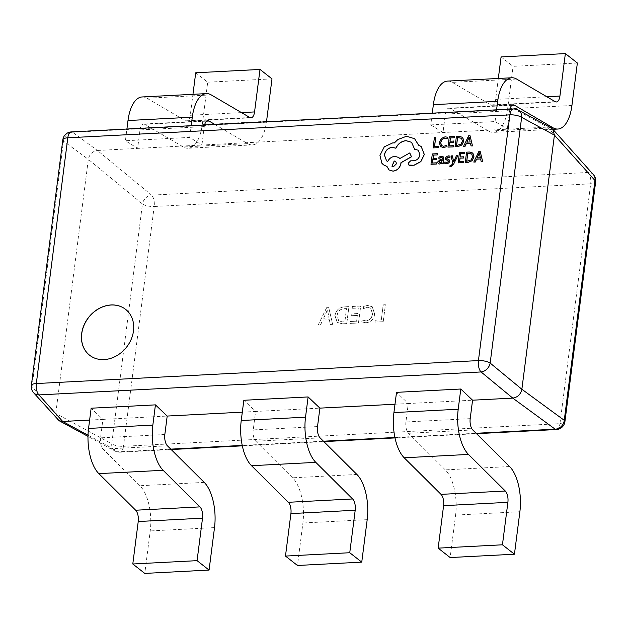 <?xml version="1.0" encoding="UTF-8"?>
<svg xmlns="http://www.w3.org/2000/svg" width="627" height="627" viewBox="0 0 627 627"><rect width="100%" height="100%" fill="white"/><g stroke="black" fill="none" stroke-linecap="round" stroke-linejoin="round"><path stroke-width="0.47" stroke-dasharray="3.13 2.35" d="M89.622 355.243A29.155 24.116 -51.9 0 0 89.661 355.274A29.155 24.116 -51.9 0 0 116.348 356.034A29.155 24.116 -51.9 0 0 133.575 330.993A29.155 24.116 -51.9 0 0 125.659 309.401A29.155 24.116 -51.9 0 0 125.619 309.37M362.03 320.083L361.787 321.941L366.074 322.795C370.965 322.145 373.833 319.229 374.68 314.049L372.305 306.775L367.657 305.474L363.785 306.344L363.495 308.617L367.398 307.34L370.784 308.272L372.54 314.017C371.96 318.046 369.781 320.358 366.011 320.953L361.951 320.021L361.787 321.941M342.413 323.822L346.786 323.595L348.949 306.65L344.419 306.885C339.262 307.371 336.111 310.271 334.959 315.585L337.287 322.443L342.413 323.822L346.786 323.595M326.604 307.81L318.163 325.076L320.515 324.958L322.756 320.123L329.394 319.778L330.319 324.449L332.671 324.324L328.767 307.7L326.526 307.747L318.163 325.076M350.156 321.573L349.921 323.43L358.542 322.983L360.713 306.047L352.484 306.47L352.241 308.327L358.315 308.014L357.602 313.594L351.919 313.884L351.684 315.742L357.366 315.452L356.622 321.236L350.078 321.51L349.921 323.43M375.244 320.264L375.009 322.129L383.238 321.698L385.409 304.761L383.254 304.871L381.318 319.95L375.165 320.201L375.009 322.129M430.773 124.891L442.999 132.524L445.358 114.075A9.044 4.123 -93 0 1 448.893 108.189A9.044 4.123 -93 0 1 450.092 108.502L488.715 131.114L551.086 127.869L547.489 127.101L507.282 129.186L495.064 121.552L430.773 124.891L432.277 113.173M509.939 109.137A9.044 4.123 -93 0 0 509.649 110.736L507.282 129.186L201.918 145.041L189.699 137.407L125.408 140.746L126.913 129.029M62.833 139.79A9.044 2.97 7.3 0 0 63.499 141.138L88.329 159.336L55.779 413.444L32.024 386.875L63.499 141.138A9.044 7.932 -53.8 0 1 72.599 132.273L97.428 150.472C92.522 151.256 89.489 154.211 88.329 159.336L142.454 203.987A9.044 6.944 129.5 0 1 151.554 195.122L97.428 150.472L137.626 148.38L125.408 140.746M89.622 420.082L102.914 419.392L91.142 408.208M242.312 412.158L255.597 411.461L243.832 400.277M394.994 404.227L408.279 403.537L396.515 392.353M470.203 418.648L405.92 421.987L408.279 403.537L472.57 400.198M317.521 426.572L253.23 429.91L255.597 411.461L319.888 408.13M164.838 434.503L100.547 437.842L102.914 419.392L167.197 416.054M204.284 126.599L139.993 129.93L137.626 148.38L201.918 145.041L204.284 126.599A9.044 4.123 -93 0 1 204.574 124.992M253.23 429.91A9.044 4.123 87 0 0 255.8 441.212L292.629 477.805A36.162 16.49 -93 0 1 302.904 523.004L297.464 565.476M405.92 421.987A9.044 4.123 87 0 0 408.483 433.288L445.319 469.874A36.162 16.49 -93 0 1 455.594 515.073L450.147 557.552M100.547 437.842A9.044 4.123 87 0 0 103.118 449.144L139.946 485.729A36.162 16.49 -93 0 1 150.221 530.928L144.782 573.407M495.064 121.552L496.568 109.835M447.482 81.102A36.162 16.49 -93 0 1 452.286 82.372L490.91 104.983A9.044 4.123 87 0 0 492.109 105.297A9.044 4.123 87 0 0 495.643 99.403L498.324 78.461M577.365 63.006L513.074 66.344L501.083 56.932M488.715 131.114A36.162 16.49 87 0 0 493.52 132.383A36.162 16.49 87 0 0 507.635 108.816L513.074 66.344M189.699 137.407L191.196 125.69M214.881 124.46L247.634 143.63A36.162 16.49 87 0 0 252.438 144.9A36.162 16.49 87 0 0 266.499 121.779M142.117 96.958A36.162 16.49 -93 0 1 146.922 98.227L185.545 120.839A9.044 4.123 87 0 0 186.744 121.152A9.044 4.123 87 0 0 190.271 115.258L192.959 94.316M271.993 78.861L207.709 82.2L195.71 72.787M139.993 129.93A9.044 4.123 -93 0 1 143.52 124.044A9.044 4.123 -93 0 1 144.727 124.358L183.343 146.969A36.162 16.49 87 0 0 188.147 148.238A36.162 16.49 87 0 0 202.27 124.671L207.709 82.2M318.085 325.013L320.515 324.958M320.436 324.896L322.756 320.123M322.67 320.06L329.394 319.778M329.316 319.715L330.319 324.449M330.241 324.386L332.671 324.324M332.592 324.261L328.767 307.7M328.681 307.638L326.526 307.747M329.01 317.881L323.634 318.163L327.412 309.754L329.089 317.944L323.712 318.226L327.49 309.816L329.089 317.944M346.7 323.532L348.949 306.65M348.871 306.587L344.419 306.885M344.333 306.822C339.183 307.308 336.033 310.208 334.881 315.522L334.959 315.585M334.881 315.522L337.208 322.38L342.334 323.759M337.028 315.452C337.741 311.29 340.108 309.033 344.105 308.688L346.48 308.562L344.787 321.784L342.507 321.902L338.643 320.914L337.107 315.514C337.828 311.353 340.187 309.095 344.184 308.75L346.559 308.625L344.866 321.847L342.585 321.964L338.721 320.977L337.107 315.514M349.835 323.367L358.542 322.983M358.464 322.921L360.713 306.047M360.635 305.984L352.484 306.47M352.398 306.407L352.241 308.327M352.162 308.265L358.315 308.014M358.236 307.951L357.602 313.594M357.523 313.531L351.919 313.884M351.841 313.821L351.684 315.742M351.598 315.679L357.366 315.452M357.288 315.389L356.622 321.236M356.544 321.173L350.078 321.51M361.708 321.878L366.074 322.795M365.996 322.733C370.886 322.082 373.755 319.167 374.601 313.986L374.68 314.049M374.601 313.986L372.226 306.713L367.657 305.474M367.579 305.412L363.785 306.344M363.707 306.282L363.495 308.617M363.417 308.555L367.398 307.34M367.32 307.277L370.706 308.21L372.54 314.017M372.462 313.955C371.882 317.983 369.703 320.295 365.933 320.891L366.011 320.953M365.933 320.891L361.951 320.021M374.922 322.066L383.238 321.698M383.16 321.635L385.409 304.761M385.331 304.698L383.254 304.871M383.175 304.808L381.318 319.95M381.24 319.888L375.165 320.201M88.015 435.209L118.668 451.84A9.044 7.359 118.5 0 1 115.156 451.119A9.044 7.359 118.5 0 1 111.731 443.806L55.779 413.444L57.433 419.385M31.35 385.534A9.044 2.97 7.3 0 0 32.024 386.875A9.044 7.524 -41.8 0 0 33.576 392.706M593.424 174.667A9.044 7.524 -41.8 0 0 588.04 172.464L151.554 195.122A9.044 4.123 87 0 1 154.187 206.495L590.681 183.829L559.958 423.648L123.472 446.306L154.187 206.495A9.044 2.97 7.3 0 1 142.454 203.987L111.731 443.806A9.044 2.97 7.3 0 0 123.472 446.306A9.044 4.123 87 0 1 119.937 452.2A9.044 4.123 87 0 1 118.668 451.84L170.763 449.136M71.329 131.913A9.044 4.123 87 0 1 72.599 132.273L514.712 109.317A9.044 7.359 118.5 0 1 518.216 110.038M438.477 146.499L434.582 146.632M435.741 137.548L434.48 137.611L433.155 147.948M446.291 145.566L443.665 146.389L441.29 145.433M447.364 137.188L445.092 136.89L441.298 138.598L439.362 142.682L440.632 146.843M453.454 145.723L449.457 145.864M453.556 141.091L450.053 141.2M454.41 136.576L449.355 136.835L448.031 147.173M462.812 137.501L459.277 136.325L456.48 136.467L455.155 146.804M456.581 145.495L461.057 144.257L462.483 141.193L461.535 138.128M470.407 143.207L471.112 145.973M470.101 135.761L468.745 135.832L463.69 146.357M466.974 142.157L470.234 142.055L469.239 137.117L468.957 137.854M436.478 162.887L432.481 163.028M436.572 158.255L433.077 158.372M437.427 153.74L432.379 154.007L431.055 164.337M443.109 156.64L441.565 156.295L439.065 157.103L438.908 158.365M441.949 162.738L441.902 163.78M442.106 157.526L442.505 159.086L440.389 159.501L437.756 162.032L438.273 163.671M439.308 162.746L440.154 162.989L441.565 162.315L442.286 160.089M444.919 161.97L444.833 163.365M448.18 160.794L448.509 161.562L446.933 162.636L444.998 162.032M447.984 159.234L446.957 158.725M449.528 160.175L448.07 159.297M450.115 156.178L448.501 155.935L446.487 156.625L445.491 158.239L445.962 159.689M457.835 155.621L456.558 155.684L453.658 161.797M452.482 155.896L451.111 155.966L452.913 163.192L452.208 164.556L450.813 165.669L450.131 165.552L449.99 166.704M463.635 161.476L459.638 161.617M463.729 156.844L460.234 156.962M464.583 152.33L459.536 152.596L458.212 162.934M472.993 153.254L469.458 152.079L466.66 152.228L465.336 162.558M466.762 161.249L471.23 160.01L472.664 156.954L471.716 153.881M480.588 158.96L481.293 161.735M480.282 151.515L478.926 151.585L473.863 162.119M477.155 157.91L480.415 157.808L479.42 152.878L479.138 153.607M421.242 146.546L418.656 145.198M418.295 150.237L420.004 154.806C419.338 158.122 417.417 160.12 414.251 160.794L410.709 160.904L408.255 163.294L408.898 165.073M411.586 142.329L414.745 149.383M398.788 157.518L394.939 156.397C391.718 156.781 389.32 158.513 387.76 161.586L386.593 160.865M409.846 152.996L399.791 158.545M386.992 166.5L389.069 169.956M414.635 138.747L406.657 136.302L397.918 139.602L394.438 142.995L392.855 142.932L384.382 146.875L380.033 155.418L381.937 163.279L383.442 164.807M391.985 166.265L393.544 166.758L396.625 163.757L395.755 161.46M513.435 108.957A9.044 4.123 87 0 1 514.712 109.317L547.489 127.101L588.04 172.464A9.044 4.123 87 0 1 590.681 183.829A9.044 2.97 7.3 0 0 595.65 181.838M242.234 445.421L323.446 441.204M394.916 437.497L476.128 433.281M367.195 519.665L302.904 523.004M356.92 474.467L292.629 477.805M320.091 437.873L255.8 441.212M519.877 511.742L455.594 515.073M509.602 466.535L445.319 469.874M472.774 429.95L408.483 433.288M214.512 527.597L150.221 530.928M204.237 482.39L139.946 485.729M167.409 445.805L103.118 449.144M509.649 110.736L445.358 114.075M546.838 96.746L495.643 99.403M571.926 105.477L507.635 108.816M512.016 105.289L450.092 108.502M516.577 79.033L452.286 82.372M555.201 101.645L490.91 104.983M241.466 112.601L190.271 115.258M266.553 121.332L202.27 124.671M247.634 143.63L183.343 146.969M206.651 121.144L144.727 124.358M211.205 94.889L146.922 98.227M249.828 117.5L185.545 120.839M556.431 429.534A9.044 4.123 87 0 0 559.958 423.648A9.044 2.97 7.3 0 0 564.927 421.657M552.865 129.303L493.52 132.383M513.176 104.85L448.893 108.189M556.4 101.958L492.109 105.297M252.438 144.9L188.147 148.238M207.811 120.705L143.52 124.044M251.027 117.813L186.744 121.152M171.171 449.543L119.937 452.2A9.044 9.044 0 0 1 115.156 451.119L87.992 436.376M476.536 433.688L395.01 437.92M323.853 441.612L242.32 445.844"/><path stroke-width="0.94" d="M81.667 333.619A29.155 24.116 -51.9 0 0 89.583 355.211A29.155 24.116 -51.9 0 0 116.269 355.971A29.155 24.116 -51.9 0 0 133.496 330.931A29.155 24.116 -51.9 0 0 125.572 309.338A29.155 24.116 -51.9 0 0 98.886 308.578A29.155 24.116 -51.9 0 0 81.667 333.619M125.619 309.37A29.155 24.116 -51.9 0 0 98.941 308.649A29.155 24.116 -51.9 0 0 81.745 333.682A29.155 24.116 -51.9 0 0 89.622 355.243M460.798 389.014L458.212 409.235L393.921 412.574L396.515 392.353L460.798 389.014L472.57 400.198L512.768 398.114C517.675 397.33 520.708 394.375 521.868 389.249L554.417 135.134L552.771 129.193L551.109 127.884L552.998 127.775A36.162 16.49 87 0 0 557.803 129.044A36.162 16.49 87 0 0 571.926 105.477L577.365 63.006L565.366 53.593L501.083 56.932L498.324 78.461M476.128 433.281L555.154 429.174A9.044 4.123 87 0 0 556.431 429.534A9.044 9.044 0 0 0 564.927 421.657A9.044 2.97 7.3 0 0 564.253 420.309A9.044 7.932 126.2 0 1 555.154 429.174L512.768 398.114L481.066 371.952A9.044 6.944 -50.5 0 0 490.165 363.088L521.868 389.249L564.253 420.309L594.976 180.49L554.417 135.134L521.64 117.351A9.044 7.359 118.5 0 0 518.216 110.038A9.044 9.044 0 0 0 513.435 108.957L71.329 131.913A9.044 9.044 0 0 0 62.833 139.79L31.35 385.534A9.044 9.044 0 0 0 33.576 392.706L59.095 420.701L62.716 421.477L89.622 420.082M242.312 412.158L167.197 416.054L155.433 404.87L91.142 408.208L88.556 428.429A36.162 16.49 87 0 0 98.831 473.628L135.659 510.221A9.044 4.123 -93 0 1 138.23 521.523L132.791 563.994L197.074 560.656L202.521 518.184L138.23 521.523M394.994 404.227L319.888 408.13L308.116 396.938L243.832 400.277L241.238 420.505A36.162 16.49 87 0 0 251.513 465.704L288.342 502.29A9.044 4.123 -93 0 1 290.912 513.591L285.473 556.071L297.464 565.476L361.755 562.137L349.756 552.732L285.473 556.071M319.888 408.13L317.521 426.572A9.044 4.123 87 0 0 320.091 437.873L356.92 474.467A36.162 16.49 -93 0 1 367.195 519.665L361.755 562.137M308.116 396.938L305.529 417.167A36.162 16.49 87 0 0 315.804 462.365L352.633 498.959A9.044 4.123 -93 0 1 355.203 510.253L349.756 552.732M472.57 400.198L470.203 418.648A9.044 4.123 87 0 0 472.774 429.95L509.602 466.535A36.162 16.49 -93 0 1 519.877 511.742L514.438 554.213L502.446 544.8L438.155 548.139L443.595 505.668A9.044 4.123 -93 0 0 441.032 494.366L404.196 457.773A36.162 16.49 87 0 1 393.921 412.574M458.212 409.235A36.162 16.49 87 0 0 468.487 454.434L505.315 491.027A9.044 4.123 -93 0 1 507.886 502.329L502.446 544.8M514.438 554.213L450.147 557.552L438.155 548.139M167.197 416.054L164.838 434.503A9.044 4.123 87 0 0 167.409 445.805L204.237 482.39A36.162 16.49 -93 0 1 214.512 527.597L209.073 570.068L197.074 560.656M155.433 404.87L152.847 425.09A36.162 16.49 87 0 0 163.122 470.297L199.95 506.882A9.044 4.123 -93 0 1 202.521 518.184M209.073 570.068L144.782 573.407L132.791 563.994M496.568 109.835L497.658 101.331A36.162 16.49 -93 0 1 511.773 77.764A36.162 16.49 -93 0 1 516.577 79.033L555.201 101.645A9.044 4.123 87 0 0 556.4 101.958A9.044 4.123 87 0 0 559.927 96.072L565.366 53.593M432.277 113.173L433.367 104.67A36.162 16.49 -93 0 1 447.482 81.102L511.773 77.764M509.939 109.137A9.044 4.123 -93 0 1 513.176 104.85A9.044 4.123 -93 0 1 514.383 105.164L552.998 127.775M191.196 125.69L192.285 117.186A36.162 16.49 -93 0 1 206.401 93.619A36.162 16.49 -93 0 1 211.205 94.889L249.828 117.5A9.044 4.123 87 0 0 251.027 117.813A9.044 4.123 87 0 0 254.562 111.927L260.001 69.448L195.71 72.787L192.959 94.316M126.913 129.029L128.002 120.525A36.162 16.49 -93 0 1 142.117 96.958L206.401 93.619M204.574 124.992A9.044 4.123 -93 0 1 207.811 120.705A9.044 4.123 -93 0 1 209.01 121.019L214.881 124.46M266.499 121.779A36.162 16.49 87 0 0 266.553 121.332L271.993 78.861L260.001 69.448M33.576 392.706A9.044 7.524 -41.8 0 0 38.96 394.908L62.716 421.477L88.015 435.209M564.927 421.657L595.65 181.838A9.044 2.97 7.3 0 0 594.976 180.49A9.044 7.524 -41.8 0 0 593.424 174.667L552.771 129.193M435.663 137.485L434.401 137.548L433.077 147.886L438.328 147.674L438.477 146.499L434.495 146.64L435.663 137.485L434.582 146.632M438.249 147.611L438.398 146.436M433.077 147.886L438.328 147.674M440.068 146.295L443.25 147.525L446.126 146.843L446.205 145.503L443.587 146.326L441.212 145.37L440.624 142.47L442.051 139.312L444.872 138.026L447.184 138.583L447.364 137.188L445.013 136.827L441.212 138.536L439.284 142.619L440.632 146.843M440.146 146.357L443.336 147.588L446.126 146.843M446.048 146.781L446.205 145.503M441.627 145.793L440.703 142.533L442.129 139.374L444.951 138.089L447.184 138.583M441.667 145.825L441.29 145.433M447.106 138.52L447.278 137.125M453.305 146.898L453.376 145.66L449.371 145.864L449.818 142.392L453.399 142.274L453.556 141.091L449.967 141.208L450.39 137.901L454.254 137.768L454.324 136.514L449.277 136.772L447.952 147.11L453.305 146.898L453.376 145.66M449.457 145.864L449.896 142.454M449.818 142.392L453.399 142.274M453.321 142.211L453.47 141.02M450.053 141.2L450.468 137.964M450.39 137.901L454.254 137.768M454.175 137.705L454.324 136.514M447.952 147.11L453.227 146.836M455.077 146.742L457.859 146.663L461.848 145.017L463.823 141.091L462.734 137.438L459.199 136.263L456.401 136.404L455.077 146.742L457.773 146.6L461.77 144.955L463.745 141.028L462.428 137.164M461.707 138.277L457.514 137.532L456.495 145.495L460.97 144.194L462.405 141.13L461.496 138.097M461.786 138.34L457.592 137.595L456.581 145.495M472.429 145.84L470.023 135.698L468.667 135.769L463.604 146.295L465.007 146.224L466.308 143.348L470.391 143.136L471.034 145.911L472.507 145.903L470.023 135.698M466.864 142.164L470.148 141.992L469.161 137.054L466.864 142.164M471.034 145.911L472.507 145.903M463.604 146.295L465.085 146.287L466.386 143.411L470.407 143.207M469.208 137.117L466.974 142.157M436.329 164.062L436.4 162.824L432.395 163.036L432.834 159.556L436.423 159.438L436.494 158.192L432.991 158.372L433.414 155.065L437.278 154.932L437.348 153.678L432.301 153.944L430.976 164.274L436.329 164.062L436.4 162.824M432.481 163.028L432.92 159.619M432.834 159.556L436.423 159.438M436.345 159.376L436.494 158.192M433.077 158.372L433.492 155.128M433.414 155.065L437.278 154.932M437.199 154.869L437.348 153.678M430.976 164.274L436.251 164M438.077 163.506L439.621 164L441.941 162.573L441.823 163.718L443.054 163.647L443.657 158.897L443.07 156.609L441.486 156.233L438.986 157.04L438.829 158.302L441.236 157.291L442.066 157.495L442.427 159.023L440.311 159.438L437.677 161.97L438.273 163.671M442.286 160.089L439.464 160.904L439.182 162.636L440.076 162.926L441.486 162.252L442.301 160.01L439.386 160.841L438.939 161.797L439.308 162.746M441.823 163.718L443.132 163.71L443.744 158.96L443.109 156.64M438.155 163.569L439.707 164.062L442.019 162.636M438.829 158.302L442.106 157.526M444.747 163.302L446.596 163.639L448.713 162.949L449.708 161.311L449.449 160.112L446.879 158.662L446.698 157.988L448.164 156.93L449.872 157.369L450.037 156.115L448.423 155.872L446.4 156.562L445.413 158.176L445.617 159.321L448.203 160.818L448.43 161.5L446.847 162.573L444.919 161.97L444.747 163.302L446.675 163.702L448.791 163.012L449.786 161.374L449.214 159.869M446.949 158.733L447.239 157.314L449.959 157.432L450.037 156.115M446.996 160.222L448.281 160.88M445.695 159.383L447.082 160.285M457.757 155.559L456.48 155.621L453.627 161.884L452.482 155.896L451.032 155.904L452.835 163.13L452.122 164.493L450.735 165.606L450.053 165.489L449.904 166.641L450.766 166.766L453.564 164.282L457.835 155.621L453.564 164.282M453.658 161.797L453.603 161.351M453.525 161.288L452.404 155.833M449.904 166.641L450.688 166.704L453.486 164.219M463.486 162.659L463.557 161.413L459.552 161.625L459.991 158.145L463.58 158.028L463.651 156.781L460.147 156.962L460.571 153.654L464.435 153.521L464.505 152.267L459.458 152.533L458.133 162.863L463.486 162.659L463.557 161.413M459.638 161.617L460.077 158.208M459.991 158.145L463.58 158.028M463.502 157.965L463.651 156.781M460.234 156.962L460.649 153.717M460.571 153.654L464.435 153.521M464.356 153.458L464.505 152.267M458.133 162.863L463.408 162.597M465.258 162.495L468.032 162.417L472.029 160.771L474.004 156.844L472.915 153.192L469.38 152.016L466.582 152.165L465.258 162.495L467.954 162.354L471.951 160.708L473.918 156.781L472.609 152.917M471.88 154.03L467.695 153.286L466.676 161.257L471.151 159.948L472.586 156.891L471.676 153.85M471.966 154.093L467.773 153.349L466.762 161.249M482.61 161.594L480.196 151.452L478.848 151.522L473.785 162.056L475.188 161.985L476.489 159.109L480.572 158.897L481.215 161.672L482.688 161.656L480.196 151.452M477.037 157.918L480.329 157.745L479.341 152.816L477.037 157.918M481.215 161.672L482.688 161.656M473.785 162.056L475.266 162.048L476.567 159.172L480.588 158.96M479.389 152.878L477.155 157.91M424.26 154.446L421.203 146.514L418.585 145.174L414.596 138.716L406.578 136.239L397.839 139.539L394.359 142.932L392.776 142.87L384.304 146.812L379.954 155.355L381.859 163.216L383.403 164.776L386.984 166.453L389.022 169.925L392.964 171.1C397.259 170.458 399.901 167.887 400.88 163.396L400.974 162.659L411.43 156.719L409.768 152.933L399.767 158.56L398.741 157.487L394.861 156.335C391.632 156.719 389.242 158.451 387.682 161.523L386.553 160.833L384.367 154.979C385.346 150.488 387.98 147.917 392.283 147.274L395.833 148.184C397.98 143.693 401.398 141.177 406.077 140.644L411.547 142.298L414.666 149.32L418.256 150.206L419.925 154.744C419.259 158.059 417.339 160.057 414.173 160.731L410.622 160.841L408.169 163.232L408.851 165.042L409.901 165.41L414.016 165.191L420.788 161.554L424.338 154.508L421.242 146.546M393.458 166.696L396.546 163.694L395.715 161.429L394.195 160.967L391.938 166.241L393.458 166.696M408.898 165.073L414.094 165.254L420.866 161.617L424.338 154.508M414.666 149.32L418.295 150.237M386.593 160.865L384.445 155.041C385.425 150.551 388.066 147.98 392.361 147.337L395.911 148.246C398.059 143.755 401.476 141.24 406.163 140.707L411.586 142.329M399.791 158.545L398.788 157.518M389.069 169.956L393.043 171.163C397.346 170.52 399.979 167.95 400.959 163.459L401.053 162.722L411.508 156.781L409.768 152.933M383.442 164.807L386.992 166.5M418.671 145.237L414.635 138.747M395.755 161.46L394.273 161.029L391.985 166.265M513.435 108.957A9.044 4.123 87 0 0 509.908 114.851A9.044 2.97 7.3 0 1 521.64 117.351L490.165 363.088A9.044 2.97 7.3 0 0 478.432 360.588A9.044 4.123 87 0 0 481.066 371.952L38.96 394.908A9.044 4.123 87 0 1 36.319 383.544L478.432 360.588L509.908 114.851L67.802 137.807L36.319 383.544A9.044 2.97 7.3 0 0 31.35 385.534M170.763 449.136L242.234 445.421M323.446 441.204L394.916 437.497M305.529 417.167L241.238 420.505M355.203 510.253L290.912 513.591M315.804 462.365L251.513 465.704M352.633 498.959L288.342 502.29M507.886 502.329L443.595 505.668M468.487 454.434L404.196 457.773M505.315 491.027L441.032 494.366M152.847 425.09L88.556 428.429M163.122 470.297L98.831 473.628M199.95 506.882L135.659 510.221M497.658 101.331L433.367 104.67M559.927 96.072L546.838 96.746M514.383 105.164L512.016 105.289M192.285 117.186L128.002 120.525M254.562 111.927L241.466 112.601M209.01 121.019L206.651 121.144M62.833 139.79A9.044 2.97 7.3 0 1 67.802 137.807A9.044 4.123 87 0 1 71.329 131.913M557.803 129.044L552.865 129.303M87.992 436.376L59.095 420.701M556.431 429.534L476.536 433.688M395.01 437.92L323.853 441.612M242.32 445.844L171.171 449.543M595.65 181.838A9.044 9.044 0 0 0 593.424 174.667M518.216 110.038L551.109 127.884"/></g></svg>
